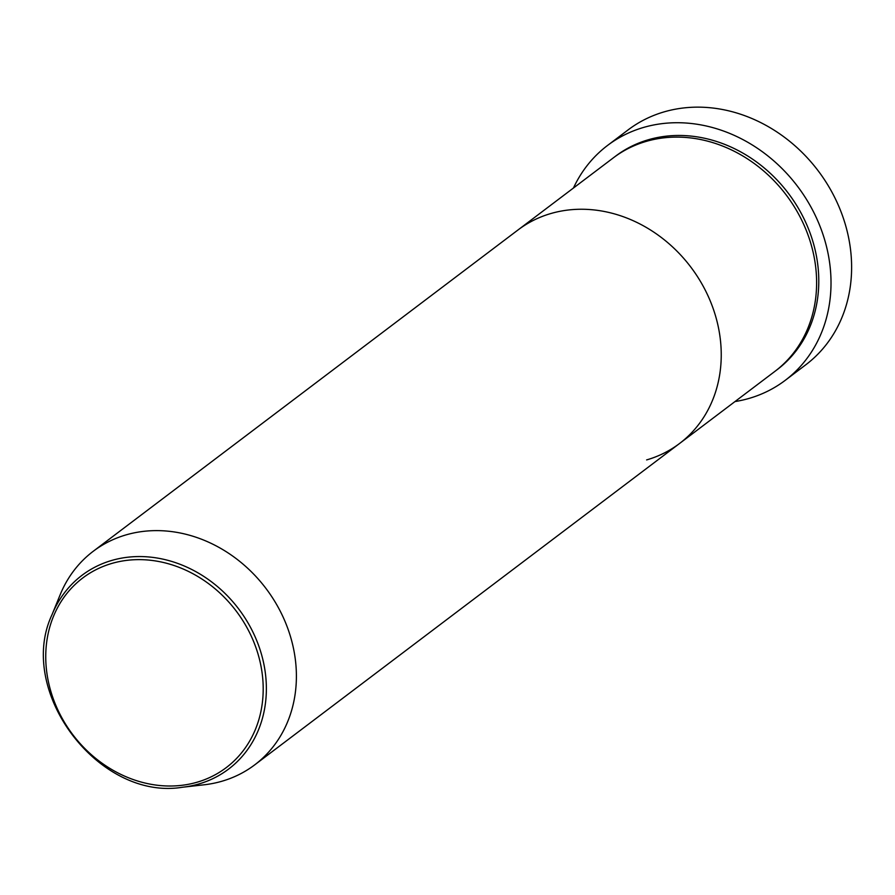 <?xml version="1.0" encoding="UTF-8"?>
<svg xmlns="http://www.w3.org/2000/svg" width="895" height="895" viewBox="0 0 895 895"><rect width="100%" height="100%" fill="white"/><g stroke="black" fill="none" stroke-linecap="round" stroke-linejoin="round"><path stroke-width="1.34" d="M785.206 380.353L805.802 364.78A147.261 126.889 -127.1 0 0 830.996 190.434A147.261 126.889 -127.1 0 0 664.392 111.797A147.261 126.889 -127.1 0 0 628.122 129.887L607.526 145.46A147.261 126.889 52.9 0 1 643.796 127.37A147.261 126.889 52.9 0 1 810.4 206.018A147.261 126.889 52.9 0 1 785.206 380.353A147.261 126.889 52.9 0 1 748.936 398.454A147.261 126.889 52.9 0 1 734.974 401.575M52.033 614.652A121.496 104.681 52.9 0 1 111.909 560.393A121.496 104.681 52.9 0 1 257.559 642.677A121.496 104.681 52.9 0 1 198.656 784.031A121.496 104.681 52.9 0 1 182.569 787.231C98.953 801.159 15.875 691.32 52.033 614.652L60.211 594.638A133.87 115.354 52.9 0 1 93.214 551.298L613.433 157.777A133.87 115.354 52.9 0 1 646.403 141.332A133.87 115.354 52.9 0 1 797.87 212.831A133.87 115.354 52.9 0 1 774.969 371.324L679.596 443.461A133.87 115.354 52.9 0 1 646.626 459.918M518.06 229.925A133.87 115.354 52.9 0 1 551.029 213.48A133.87 115.354 52.9 0 1 702.497 284.968A133.87 115.354 52.9 0 1 679.596 443.461A133.87 115.354 52.9 0 0 702.497 284.968A133.87 115.354 52.9 0 0 551.029 213.48A133.87 115.354 52.9 0 0 518.06 229.925M573.449 188.028A147.261 126.889 52.9 0 1 607.526 145.46M93.214 551.298A133.87 115.354 52.9 0 1 126.195 534.841A133.87 115.354 52.9 0 1 277.651 606.34A133.87 115.354 52.9 0 1 254.751 764.833A133.87 115.354 52.9 0 1 221.781 781.279A133.87 115.354 52.9 0 1 204.06 784.803L182.569 787.231M614.529 156.972A133.87 115.354 52.9 0 1 648.573 139.687A133.87 115.354 52.9 0 1 800.421 211.869A133.87 115.354 52.9 0 1 776.043 370.496M112.02 563.38A118.912 102.455 -127.1 0 0 54.371 701.725A118.912 102.455 -127.1 0 0 196.922 782.264A118.912 102.455 -127.1 0 0 254.572 643.919A118.912 102.455 -127.1 0 0 112.02 563.38M254.751 764.833L679.596 443.461"/></g></svg>
